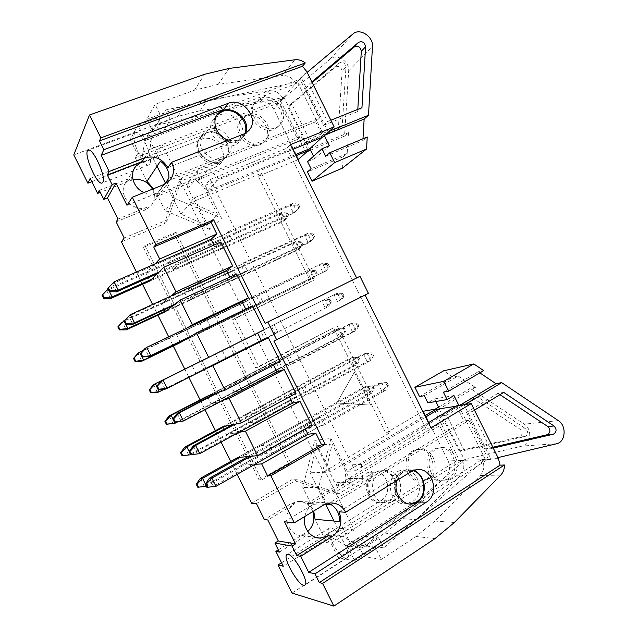 <?xml version="1.0" encoding="UTF-8"?>
<svg xmlns="http://www.w3.org/2000/svg" width="638" height="638" viewBox="0 0 638 638"><rect width="100%" height="100%" fill="white"/><g stroke="black" fill="none" stroke-linecap="round" stroke-linejoin="round"><path stroke-width="0.48" stroke-dasharray="3.19 2.39" d="M259.172 480.071L288.264 463.324L174.278 234.178L143.367 247.416L259.172 480.071L261.62 480.031L290.888 463.164L288.264 463.324M91.8 181.702L201.425 139.379C215.413 133.183 230.733 154.308 219.631 164.389L215.277 167.268L178.728 181.997L164.309 223.779L121.395 241.842M298.632 159.452L273.702 109.17C270.592 103.755 266.15 101.267 260.368 101.689L200.22 110.661L177.85 116.387L73.785 154.882M422.763 411.335L385.799 433.146L333.53 327.836L255.766 367.966L231.953 320.093L310.722 281.884L258.294 176.263L297.994 159.715M292.005 593.069L384.881 533.105L402.833 518.686L446.05 476.076C449.854 471.721 450.556 466.689 448.147 460.971L423.361 410.984M251.579 503.27L291.67 479.8L333.459 493.254L367.073 472.878L372.369 471.075C386.867 468.739 393.949 493.246 380.838 500.591L281.549 562.764M136.436 272.043L142.545 284.309M152.578 304.454L157.913 315.164M168.703 336.84L173.265 346.003M184.749 369.059L188.88 377.361M200.093 399.866L204.989 409.708M215.421 430.658L221.083 442.03M230.741 461.426L237.169 474.329M354.361 372.313L370.63 405.098L336.872 403.009L354.361 372.313L370.63 405.098M222.447 247.727L220.15 249.681L216.434 242.201L218.698 240.183L222.447 247.727L173.265 269.651L179.214 264.06L175.267 256.125L225.645 233.986L228.069 231.833L231.945 239.633L229.489 241.722L225.645 233.986M179.214 264.06L229.489 241.722M220.804 242.041L214.958 247.177L231.945 239.633M214.958 247.177L213.921 245.088M157.131 273.869L293.616 213.244L296.518 210.987L292.77 203.434L228.069 231.833M237.328 277.658L234.912 279.372L231.195 271.892L233.58 270.121L237.328 277.658L188.537 300.331L194.877 295.546L190.929 287.61L240.901 264.69L243.453 262.792L247.329 270.592L244.745 272.418L240.901 264.69M194.877 295.546L244.745 272.418M236.658 273.949L230.477 278.399L247.329 270.592M230.477 278.399L229.832 277.107M172.97 305.698L308.345 242.934L311.368 240.925L307.628 233.38L243.453 262.792M252.193 307.58L249.657 309.039L245.941 301.567L248.453 300.043L252.193 307.58L203.793 330.994L210.532 327.007L206.584 319.08L258.829 293.743L262.704 301.535L259.985 303.098L256.149 295.37M210.532 327.007L259.985 303.098M252.504 305.833L245.989 309.613L262.704 301.535M245.989 309.613L245.734 309.103M188.808 337.51L326.217 270.839L322.477 263.303L258.829 293.743M267.059 337.478L264.395 338.698L260.687 331.226L263.311 329.95L267.059 337.478L219.041 361.642L226.171 358.444L222.231 350.525L274.196 324.67L278.064 332.462L275.225 333.754L271.389 326.034M226.171 358.444L275.225 333.754M161.055 381.014L165.122 389.18L278.064 332.462M257.624 333.02L274.196 324.67M281.908 367.368L279.125 368.333L275.417 360.869L278.168 359.84L281.908 367.368L234.282 392.274L241.81 389.874L237.87 381.955L289.556 355.573L293.424 363.365L290.45 364.394L286.614 356.674M241.81 389.874L290.45 364.394M177.197 413.424L181.264 421.582L352.487 331.904L355.876 330.636L293.424 363.365M273.519 364.984L273.088 364.123L289.556 355.573M296.758 397.235L293.855 397.952L290.138 390.488L293.017 389.706L296.758 397.235L249.514 422.882L257.433 421.279L253.493 413.368L301.83 387.306L304.908 386.469L308.768 394.244L305.666 395.018L301.83 387.306M257.433 421.279L305.666 395.018M193.338 445.803L197.397 453.961L367.185 361.523L370.702 360.502L308.768 394.244M289.389 396.924L288.575 395.281L304.908 386.469M146.963 181.32L135.248 157.777L137.441 154.029L130.216 139.515L137.968 125.144L145.488 140.264L147.92 136.101L160.401 161.207M134.618 133.685L135.671 132.696C141.054 129.65 154.093 158.838 149.715 164.038L148.79 164.835C143.478 167.794 130.654 139.69 134.618 133.685M145.488 140.264L219.512 112.44M226.578 109.784L296.08 83.666L300.012 79.176L319.335 118.182L315.658 121.77L323.171 136.931M147.92 136.101L300.012 79.176L306.734 71.528M296.08 83.666C292.762 77.876 288.057 75.18 281.948 75.555L294.971 59.781M130.216 139.515L152.626 131.165L146.772 119.386L155.114 104.353L194.47 90.189L218.22 84.36L281.948 75.555M116.164 221.864L145.304 209.91L150.608 206.218C154.763 201.145 155.393 195.451 152.49 189.135M132.999 179.725L100.294 192.365M99.265 190.299L132.6 177.244L126.316 181.91C116.068 193.753 133.039 213.85 147.418 207.031L145.304 209.91M127.002 205.3L157.793 192.859C153.351 194.558 148.782 194.446 144.068 192.517M153.447 188.752L154.89 197.27L164.349 184.366M428.393 422.675L347.224 471.251L355.079 470.988L210.253 179.485L205.157 185.331L292.858 149.364M210.253 179.485L286.861 148.207L290.513 144.627M307.668 149.555L300.992 136.101L297.667 139.347L279.452 102.614L283.025 98.547C279.827 92.981 275.273 90.397 269.356 90.811L207.709 99.719L184.757 105.493L146.772 119.386M206.09 133.111C220.293 126.85 235.877 148.375 224.616 158.599C212.685 171.901 188.481 149.691 200.938 136.684L206.09 133.111M124.195 237.998L167.714 219.743L182.301 177.388L219.336 162.523C205.707 168.895 189.733 148.399 200.133 137.776L205.269 134.211L201.425 139.379M155.002 263.901L146.046 273.271L149.906 281.023L282.538 221.841L285.266 219.727L281.637 212.422L108.165 288.926L109.513 291.638M205.396 484.043L206.505 486.284L204.224 486.268L368.03 394.093L371.436 393.367L367.823 386.086L364.45 386.875L237.775 457.502L241.619 465.23L254.777 464.36M290.138 390.488L222.51 426.846L226.354 434.574L238.843 432.349M275.417 360.869L207.23 396.166L211.082 403.902L222.901 400.321M260.687 331.226L191.95 365.47L195.802 373.206L206.951 368.262M186.966 328.107L176.662 334.759L180.514 342.494L311.065 279.324L314.016 277.674L310.395 270.376L143.351 350.374M170.984 296.016L161.358 304.023L165.218 311.767L296.806 250.59L299.645 248.708L296.024 241.403L125.247 319.933M228.452 140.041C232.096 141.07 235.542 140.966 238.803 139.722L167.874 167.65M265.097 323.338L359.968 276.326M90.165 178.433L205.269 134.211M269.116 444.758L260.902 445.771L264.738 453.474L273.048 452.661L269.116 444.758L317.046 417.914L320.244 417.34L324.112 425.115L320.874 425.626L317.046 417.914M273.048 452.661L320.874 425.626M215.971 486.331L213.523 486.323L381.875 391.134L385.511 390.352L324.112 425.115M305.259 428.848L304.055 426.415L320.244 417.34M260.902 445.771L307.851 419.565L311.591 427.085L308.569 427.556L304.86 420.099L307.851 419.565M264.738 453.474L311.591 427.085M273.909 341.067L365.096 295.035M312.787 511.596C309.861 504.817 304.932 501.42 298.018 501.42L291.383 503.486L264.411 519.603M256.42 503.557L297.029 479.72L339.376 493.381L373.382 472.702C360.334 479.664 366.563 504.307 381.053 502.824L387.354 500.83L283.28 566.241M278.304 549.868L307.787 531.446M297.029 479.72L291.67 479.8M316.472 537.587L301.766 535.505C286.478 536.048 281.222 510.966 295.011 503.677L267.816 519.978M284.532 521.788L312.859 504.642L323.291 505.2M339.568 521.557L351.961 546.479L347.112 545.745L354.569 560.746L338.236 557.724L331.066 543.321L326.696 542.659L315.068 519.284M330.651 527.881C337.494 527.785 352.742 555.339 347.16 557.771C341.713 562.038 323.203 531.047 329.368 528.12L330.651 527.881M347.112 545.745L482.248 459.36L498.469 458.594M351.961 546.479L488.237 459.073L469.042 420.33L463.914 420.96L456.441 405.88M354.569 560.746L375.248 547.308L381.293 559.462L416.088 536.526L434.941 521.055L480.159 475.477C484.13 470.836 484.824 465.461 482.248 459.36M304.749 516.493C305.929 511.261 308.64 507.314 312.859 504.642M301.766 535.505L309.462 533.44M324.894 504.339L307.189 503.43C310.108 505.192 312.285 507.728 313.713 511.03M355.079 470.988L425.841 428.465L430.961 427.867M413.312 470.525L407.754 469.943C389.347 470.964 391.477 505.24 410.019 504.044M397.027 480.374C398.367 476.642 400.576 473.795 403.655 471.849L411.111 471.641M338.977 511.812L403.655 471.849M368.405 293.352L365.024 294.884M425.841 428.465L286.861 148.207M331.066 543.321L462.351 460.301L456.912 460.556L438.808 424.047L443.458 423.472L436.934 410.314M333.53 327.836L268.622 361.778L323.442 472.056L330.388 471.817L424.94 415.721M385.799 433.146L390.097 432.644L323.442 472.056M374.721 472.662L380.089 470.828C388.917 470.98 394.172 475.932 395.863 485.685C395.656 495.622 391.174 501.348 382.417 502.88C367.887 504.371 361.642 479.648 374.721 472.662M462.351 460.301C464.831 466.179 464.129 471.354 460.253 475.828L416.191 519.675L397.857 534.524L364.083 556.519L358.277 544.844L338.236 557.724M258.294 176.263L261.365 173.249L189.717 203.043L194.223 197.876L296.008 155.712M337.319 326.305L390.097 432.644M261.365 173.249L314.295 279.907L310.722 281.884M381.293 559.462L364.083 556.519M189.717 203.043L244.705 313.657L314.295 279.907M194.223 197.876L209.918 229.449L221.53 218.292L205.157 185.331M347.224 471.251L330.931 438.458L314.765 440.395L330.388 471.817M244.705 313.657L268.622 361.778L258.932 366.786L234.88 318.426L244.705 313.657M258.932 366.786L255.766 367.966M234.88 318.426L231.953 320.093M339.376 493.381L333.459 493.254M279.404 552.077L309.741 533.272M257.592 332.948L264.355 329.671M273.088 364.123L280.186 361.515M288.575 395.281L296.008 393.351M304.055 426.415L311.815 425.155M330.931 438.458L318.665 487.52L327.071 504.435L331.17 504.666L469.042 420.33M326.696 542.659L456.912 460.556L448.147 460.971M307.189 503.43L438.808 424.047M327.071 504.435L463.914 420.96M307.173 503.414L310.842 503.597L443.458 423.472M310.842 503.597L302.787 487.4L314.765 440.395M318.665 487.52L302.787 487.4M375.248 547.308L358.277 544.844M241.619 465.23L308.569 427.556M237.775 457.502L304.86 420.099M217.391 114.385C206.409 125.558 223.42 147.514 237.822 140.87L242.48 137.824L245.463 133.214M182.301 177.388L178.728 181.997M167.714 219.743L164.309 223.779M117.998 219.065L147.418 207.031M168.863 178.217L166.494 181.479L174.948 198.498L221.53 218.292M209.918 229.449L165.138 210.66L174.948 198.498M165.138 210.66L157.036 194.375L154.89 197.27M154.898 197.286L297.667 139.347M135.248 157.777L279.452 102.614L273.702 109.17M168.871 178.241L319.335 118.182M166.494 181.479L315.658 121.77M157.036 194.375L300.992 136.101M137.441 154.029L283.025 98.547M137.968 125.144L161.207 116.61L155.114 104.353M152.626 131.165L161.207 116.61M290.888 463.164L176.04 232.256L174.278 234.178M176.04 232.256L144.914 245.566L143.367 247.416M144.914 245.566L261.62 480.031M293.855 397.952L226.354 434.574M253.493 413.368L245.678 415.171L293.017 389.706M249.514 422.882L245.678 415.171M279.125 368.333L211.082 403.902M237.87 381.955L230.446 384.554L278.168 359.84M234.282 392.274L230.446 384.554M264.395 338.698L195.802 373.206M222.231 350.525L263.311 329.95M219.041 361.642L215.197 353.923M249.657 309.039L180.514 342.494M245.941 301.567L176.662 334.759M206.584 319.08L199.949 323.267L248.453 300.043M203.793 330.994L199.949 323.267M234.912 279.372L165.218 311.767M231.195 271.892L161.358 304.023M190.929 287.61L184.685 292.603L233.58 270.121M188.537 300.331L184.685 292.603M220.15 249.681L149.906 281.023M216.434 242.201L146.046 273.271M175.267 256.125L169.421 261.915L218.698 240.183M173.265 269.651L169.421 261.915M370.582 405.106L336.872 403.009M336.824 403.017L354.313 372.321M311.87 81.903L309.071 84.28L327.541 121.563L330.859 120.223M310.546 150.201L344.536 136.117L348.667 70.906C349.728 61.431 336.633 53.042 330.133 59.127L280.106 101.227L296.941 82.007L165.553 109.999L170.41 119.769L152.992 126.22L149.962 149.356L162.18 144.698L190.937 202.557L217.414 214.36L198.314 175.936C197.126 173.241 197.413 170.872 199.176 168.823C202.063 166.406 205.149 166.47 208.435 169.014L218.77 178.576L324.008 135.479L328.028 131.779L329.391 131.229M307.133 72.341L300.673 77.748L297.46 81.903L300.673 77.748M328.028 131.779L301.2 77.637M342.088 71.201L338.331 129.02L305.482 142.457L288.065 107.328L335.508 67.022C339.041 65.642 341.234 67.03 342.088 71.201L345.963 67.173L342.223 125.503L338.331 129.02M280.106 101.227L280.608 101.115L305.897 152.131L307.197 151.597M157.06 166.207L153.272 158.591L141.5 163.137L144.459 140.87L161.239 134.554L156.581 125.184L283.998 97.255L280.608 101.115M156.581 125.184L165.553 109.999M161.239 134.554L170.41 119.769M144.459 140.87L152.992 126.22M141.5 163.137L149.962 149.356M153.272 158.591L162.18 144.698M295.458 154.603L207.741 190.874L197.788 181.726C194.63 179.294 191.655 179.254 188.864 181.599C187.165 183.577 186.886 185.857 188.027 188.441L206.353 225.31L180.865 214.081L165.386 182.954M180.865 214.081L190.937 202.557M206.353 225.31L217.414 214.36M207.741 190.874L218.77 178.576M307.987 150.209L305.897 152.131M309.789 148.678L348.484 132.68L344.536 136.117M322.086 137.377L324.271 135.368L324.455 135.75M325.364 134.921L324.271 135.368M307.54 161.597L314.701 158.591L313.545 156.262M314.701 158.591L329.375 145.679M325.691 156.23L362.886 140.567L362.99 138.773M362.886 140.567L367.241 136.987M342.51 168.105L343.228 156.717L307.436 171.949M348.484 132.68L347.184 153.471L343.228 156.717M283.998 97.255L309.542 148.782M208.65 129.673L203.458 133.27C190.906 146.373 215.325 168.823 227.351 155.409C238.708 145.113 222.981 123.373 208.65 129.673M247.177 114.936L242.552 118.03C229.983 130.256 253.087 153.152 265.089 140.527C276.509 130.766 261.173 108.771 247.177 114.936M347.184 153.471L311.105 168.791M342.223 125.503L309.111 139.02L305.482 142.457M309.111 139.02L291.526 103.539L288.065 107.328M291.526 103.539L339.32 62.955C342.885 61.559 345.094 62.971 345.963 67.173M245.869 116.531L241.26 119.617C228.739 131.803 251.747 154.595 263.709 142.003C275.09 132.281 259.818 110.382 245.869 116.531M206.337 132.784L201.177 136.357C188.712 149.372 212.933 171.606 224.879 158.288C236.148 148.064 220.549 126.515 206.337 132.784M219.576 115.007C234.409 108.564 250.75 131.229 239.019 141.851C226.594 155.704 201.209 132.233 214.201 118.708L219.576 115.007M259.443 99.975C273.901 93.682 289.827 116.587 278.04 126.635C265.663 139.666 241.674 115.749 254.658 103.149L259.443 99.975M324.008 135.479L297.46 81.903M312.205 82.581L305.259 88.467L323.538 125.351L357.671 111.57L361.953 107.702M323.538 125.351L327.541 121.563M357.671 111.57L357.798 109.377M305.259 88.467L309.071 84.28M260.87 98.228C275.385 91.92 291.375 114.936 279.548 125.016C267.131 138.095 243.038 114.058 256.069 101.41L260.87 98.228M244.936 133.501L241.746 138.669C229.233 152.634 203.634 128.924 216.721 115.295L216.864 115.135M472.12 397.618L520.106 429.254C522.881 432.436 522.666 435.02 519.444 437.022L459.033 450.811L441.695 415.84L472.12 397.618L477.32 396.756L525.696 428.72C528.503 431.926 528.28 434.542 525.034 436.551L464.201 450.468L459.033 450.811M436.464 409.373L434.287 409.708L435.228 409.149M438.617 407.14L470.23 388.39L524.292 424.174C532.419 428.999 531.167 444.487 522.45 446.034L459.073 460.819L464.249 460.58L365.973 545.315L361.339 536L346.267 545.634L326.831 534.708L337.502 528.017L334.033 521.047M434.287 409.708L459.464 460.484L459.073 460.819M474.473 410.154L472.032 411.638L490.415 448.737L493.262 448.083M497.975 457.598L490.526 459.352L490.933 459.001L464.233 405.122L465.214 404.532M490.526 459.352L459.464 460.484M485.215 459.272L458.802 405.951L361.355 464.36L362.727 478.356C362.751 482.607 360.885 485.119 357.12 485.885C354.513 485.989 352.527 484.792 351.155 482.304L332.135 444.016L325.595 472.272L354.218 529.859L343.188 536.837L363.341 548.217L378.908 538.161L383.733 547.867L485.215 459.272L490.933 459.001M383.733 547.867L365.973 545.315M378.908 538.161L361.339 536M363.341 548.217L346.267 545.634M343.188 536.837L326.831 534.708M354.218 529.859L337.502 528.017M325.747 504.387L310.036 472.782L316.44 445.667L334.695 482.4C336.019 484.792 337.933 485.941 340.453 485.845C344.089 485.103 345.908 482.695 345.892 478.612L344.616 465.182L425.602 417.045M325.595 472.272L310.036 472.782M332.135 444.016L316.44 445.667M361.355 464.36L344.616 465.182M458.802 405.951L464.233 405.122M458.889 405.505L459.775 405.369M459.041 405.808L455.715 406.318M424.31 395.704L458.164 376.005L475.414 387.441L439.446 408.814M475.414 387.441L470.23 388.39M435.834 401.517L434.55 398.933L427.859 402.865M453.945 395.536L434.55 398.933M458.164 376.005L453.124 377.074L443.665 370.814M479.832 372.879L478.173 371.771L483.716 370.598M419.509 396.589L453.124 377.074M412.212 501.731L405.64 503.837C387.059 505.551 384.562 471.147 403.056 470.094C418.368 467.598 426.025 493.844 412.212 501.731M448.067 478.859L442.309 480.813C424.453 483.125 420.697 449.543 438.521 447.98C453.443 445.069 461.561 471.171 448.067 478.859M478.173 371.771L443.378 392.163M499.969 394.667L497.975 393.343L503.709 392.394M497.975 393.343L466.53 412.403L472.032 411.638M466.53 412.403L484.72 449.112L490.415 448.737M484.72 449.112L492.847 447.238M450.348 478.827L444.574 480.797C426.655 483.118 422.866 449.383 440.754 447.812C455.723 444.885 463.882 471.107 450.348 478.827M409.787 504.02C391.142 505.535 388.757 471.004 407.299 469.959L413.089 470.621M393.694 501.061C407.092 493.493 399.779 468.268 384.937 470.677C367.033 471.689 369.33 504.722 387.322 503.079L393.694 501.061M428.513 479.09C441.632 471.697 433.864 446.592 419.381 449.407C402.099 450.922 405.616 483.197 422.93 480.972L428.513 479.09M439.215 408.95L464.639 460.245M464.201 450.468L446.688 415.147L477.32 396.756M446.688 415.147L441.695 415.84M426.431 479.114C439.502 471.753 431.774 446.76 417.34 449.559C400.114 451.066 403.607 483.205 420.857 480.988L426.431 479.114M389.762 500.918C403.072 493.421 395.831 468.412 381.093 470.796C363.309 471.809 365.574 504.546 383.43 502.919L389.762 500.918M386.971 385.663L385.591 382.864L386.955 382.553L388.343 385.352L386.971 385.663L381.875 391.134L378.174 383.677L248.062 456.553M388.343 385.352L385.511 390.352L381.779 382.832L250.766 456.298M386.955 382.553L381.779 382.832L378.174 383.677L385.591 382.864M206.832 487.257L213.523 486.323L209.463 478.165M206.353 486.3L371.436 393.367L374.259 388.51L372.975 388.797L371.627 386.086L372.911 385.791L374.259 388.51M372.911 385.791L367.823 386.086L240.303 457.271M371.627 386.086L364.45 386.875L368.03 394.093L372.975 388.797M197.716 487.169L204.224 486.268L200.308 478.396M372.289 356.06L370.901 353.261L372.225 352.854L373.613 355.661L372.289 356.06L367.185 361.523L363.485 354.066L232.264 424.812M373.613 355.661L370.702 360.502L366.962 352.981L234.832 424.278M372.225 352.854L366.962 352.981L363.485 354.066L370.901 353.261M357.599 326.449L356.211 323.649L357.487 323.147L358.875 325.954L357.599 326.449L352.487 331.904L348.787 324.439L216.457 393.064M358.875 325.954L355.876 330.636L352.144 323.107L218.882 392.242M357.487 323.147L352.144 323.107L348.787 324.439L356.211 323.649M342.893 296.814L341.505 294.006L342.742 293.416L344.129 296.231L342.893 296.814L337.781 302.26L334.073 294.788L200.643 361.283M344.129 296.231L341.051 300.745L337.311 293.217L202.932 360.183M342.742 293.416L337.311 293.217L334.073 294.788L341.505 294.006M190.985 336.194L326.217 270.839L329.375 266.485L328.187 267.163L326.8 264.355L327.98 263.677L329.375 266.485M327.98 263.677L322.477 263.303L144.898 348.587L148.973 356.762M326.8 264.355L319.359 265.129L323.067 272.601L328.187 267.163M184.733 447.15L188.657 455.03L353.803 365.422L357.097 364.465L353.476 357.184L224.903 426.344M191.001 454.655L357.097 364.465L359.991 359.76L358.747 360.135L357.4 357.424L358.644 357.041L359.991 359.76M358.644 357.041L353.476 357.184L350.214 358.197L222.51 426.846M357.4 357.424L350.214 358.197L353.803 365.422L358.747 360.135M189.175 451.489L190.762 454.687M169.15 415.888L173.081 423.768L339.568 336.744L342.742 335.548L339.129 328.259L209.495 395.408M177.699 421.862L342.742 335.548L345.716 330.994L344.512 331.457L343.172 328.745L344.368 328.275L345.716 330.994M344.368 328.275L339.129 328.259L335.979 329.511L207.23 396.166M343.172 328.745L335.979 329.511L339.568 336.744L344.512 331.457M172.938 418.919L174.533 422.117M153.559 384.602L157.49 392.482L328.387 306.623L324.766 299.326L194.088 364.442M164.229 389.228L328.387 306.623L331.433 302.213L330.277 302.763L328.929 300.051L330.085 299.493L331.433 302.213M330.085 299.493L324.766 299.326L191.95 365.47M328.929 300.051L321.727 300.809L325.324 308.042L330.277 302.763M156.701 386.333L158.296 389.523M182.548 341.274L314.016 277.674L317.142 273.415L316.025 274.053L314.686 271.333L315.794 270.695L317.142 273.415M315.794 270.695L310.395 270.376L137.96 353.293L141.891 361.188M314.686 271.333L307.476 272.083L311.065 279.324L316.025 274.053M140.448 353.715L142.043 356.913M175.011 304.103L311.368 240.925L314.614 236.73L313.465 237.495L312.078 234.688L313.218 233.915L314.614 236.73M313.218 233.915L307.628 233.38L304.629 235.454L128.732 316.145L132.808 324.319M312.078 234.688L304.629 235.454L308.345 242.934L313.465 237.495M167.116 310.283L299.645 248.708L302.851 244.601L301.774 245.327L300.426 242.607L301.495 241.882L302.851 244.601M301.495 241.882L296.024 241.403L293.217 243.349L122.352 321.975L126.284 329.87M300.426 242.607L293.217 243.349L296.806 250.59L301.774 245.327M124.187 321.081L125.782 324.287M159.029 271.987L296.518 210.987L299.844 206.951L298.744 207.805L297.348 205.005L298.448 204.136L299.844 206.951M298.448 204.136L292.77 203.434L289.899 205.755L112.559 283.679L114.09 281.852M297.348 205.005L289.899 205.755L293.616 213.244L298.744 207.805M116.634 291.861L112.559 283.679L107.806 288.543M151.677 279.269L285.266 219.727L288.543 215.78L287.507 216.577L286.159 213.866L287.188 213.052L288.543 215.78M287.188 213.052L281.637 212.422L278.942 214.599L106.737 290.633L108.053 289.038M286.159 213.866L278.942 214.599L282.538 221.841L287.507 216.577M110.669 298.528L106.737 290.633L102.12 295.362M218.22 84.36L229.122 68.433M194.47 90.189L204.551 74.303M132.584 177.276L130.638 180.442M157.793 192.859L163.846 184.581M219.336 162.523L215.277 167.268M295.011 503.677L291.383 503.486M480.159 475.477L500.742 475.119M434.941 521.055L454.384 522.49M416.088 536.526L435.004 538.592M309.239 533.208L305.953 532.77M387.354 500.83L380.838 500.591M373.382 472.702L367.073 472.878M446.05 476.076L460.253 475.828M260.368 101.689L269.356 90.811M402.833 518.686L416.191 519.675M200.22 110.661L207.709 99.719M177.85 116.387L184.757 105.493M384.881 533.105L397.857 534.524M238.803 139.722L243.596 134.108M330.133 59.127L352.981 33.934M188.027 188.441L198.314 175.936M197.788 181.726L208.435 169.014M348.667 70.906L372.464 46.566M339.32 62.955L335.508 67.022M556.591 443.745L522.45 446.034M351.155 482.304L334.695 482.4M362.727 478.356L345.892 478.612M558.346 420.617L524.292 424.174M525.696 428.72L520.106 429.254M525.034 436.551L519.444 437.022M133.852 169.389L126.316 181.91M169.58 180.626L150.608 206.218M200.938 136.684L200.133 137.776M224.616 158.599L219.631 164.389M330.42 502.943L298.018 501.42M416.821 469.648L407.754 469.943M380.089 470.828L372.369 471.075M382.417 502.88L381.053 502.824M329.368 528.12L287.012 554.534M347.16 557.771L304.868 585.094M248.334 131.013L242.48 137.824M135.671 132.696L88.299 150.233M148.79 164.835L102.112 182.978M188.864 181.599L199.176 168.823M263.709 142.003L265.089 140.527M241.26 119.617L242.552 118.03M224.879 158.288L227.351 155.409M201.177 136.357L203.458 133.27M256.069 101.41L254.658 103.149M279.548 125.016L278.04 126.635M216.721 115.295L214.201 118.708M241.746 138.669L239.019 141.851M357.12 485.885L340.453 485.845M440.754 447.812L438.521 447.98M444.574 480.797L442.309 480.813M407.299 469.959L403.056 470.094M409.939 504.012L405.64 503.837M420.857 480.988L422.93 480.972M417.34 449.559L419.381 449.407M383.43 502.919L387.322 503.079M381.093 470.796L384.937 470.677"/><path stroke-width="0.96" d="M292.858 149.364L323.171 136.931L334.145 126.866L306.734 71.528L302.468 66.24L305.283 62.939C302.061 60.435 298.624 59.382 294.971 59.781L229.122 68.433L204.551 74.303L89.472 114.999L73.785 154.882L87.892 183.21L91.8 181.702M297.994 159.715L308.21 150.664L307.668 149.555M436.934 410.314L436.272 408.99L422.763 411.335M281.549 562.764L278.016 564.973L292.005 593.069L333.873 606.1L435.004 538.592L454.384 522.49L500.742 475.119C503.246 472.439 504.483 469.066 504.443 464.998L500.08 465.158L498.469 458.594L471.235 403.607L430.961 427.867L365.096 295.035M153.734 247.026L211.026 222.375L216.808 234.002L159.691 258.988L153.734 247.026L155.847 244.625L132.273 197.254L127.002 205.3L115.933 183.058L107.471 197.924L117.998 219.065L116.164 221.864L124.195 237.998L121.395 241.842L136.436 272.043M142.545 284.309L152.578 304.454M157.913 315.164L168.703 336.84M173.265 346.003L184.749 369.059M188.88 377.361L200.093 399.866M204.989 409.708L215.421 430.658M221.083 442.03L230.741 461.426M237.169 474.329L251.579 503.27L256.42 503.557L264.411 519.603L267.816 519.978L278.28 540.992L295.53 543.887L284.532 521.788L294.301 522.857L270.855 475.733L267.601 475.82L261.676 463.906L254.777 464.36M220.804 242.041L232.671 265.91L176.032 291.821L163.806 267.258L220.804 242.041M213.921 245.088L211.042 239.306L216.808 234.002M236.658 273.949L248.517 297.794L192.357 324.63L180.147 300.083L236.658 273.949M229.832 277.107L226.57 270.536L232.671 265.91M252.504 305.833L264.355 329.671L208.674 357.416L196.472 332.892L252.504 305.833M245.734 309.103L242.081 301.75L248.517 297.794M268.343 337.693L280.186 361.515L224.983 390.185L212.789 365.678L268.343 337.693L261.492 340.804L257.624 333.02M284.173 369.538L296.008 393.351L241.284 422.938L229.09 398.439L284.173 369.538L276.988 371.97L273.519 364.984M299.988 401.366L311.815 425.155L257.569 455.668L245.391 431.184L299.988 401.366L292.475 403.128L289.389 396.924M115.933 183.058L112.073 184.565L107.32 175.011L109.17 171.494L101.155 155.385L103.874 149.683L99.496 140.886L100.86 137.888L305.283 62.939M89.472 114.999L100.86 137.888M112.073 184.565L103.787 199.383L99.265 190.299L97.63 193.41L90.165 178.433L87.892 183.21M102.885 182.229L102.112 182.978C96.896 185.865 82.422 151.732 88.299 150.233C92.901 147.458 106.45 177.26 102.885 182.229M164.349 184.366L168.863 178.217C169.301 171.263 166.486 165.593 160.401 161.207L146.963 181.32L153.447 188.752M219.512 112.44L226.578 109.784M152.49 189.135C147.984 181.655 141.492 178.52 132.999 179.725M144.068 192.517C133.533 188.338 129.036 174.326 135.655 166.39L142.218 161.55L144.427 157.945C154.42 155.249 162.227 158.487 167.874 167.65L171.646 162.291C174.7 169.126 174.014 175.235 169.58 180.626L163.846 184.581L132.273 197.254M334.145 126.866L290.513 144.627L356.634 277.977M109.513 291.638L112.136 296.893L110.669 298.528L149.906 281.023L163.806 267.258M159.691 258.988L155.002 263.901M257.569 455.668L237.775 457.502L200.308 478.396L202.549 478.34L205.396 484.043M238.843 432.349L245.391 431.184M241.284 422.938L222.51 426.846L184.733 447.15L186.846 446.823L189.175 451.489M222.901 400.321L229.09 398.439M224.983 390.185L207.23 396.166L169.15 415.888L171.128 415.282L172.938 418.919M206.951 368.262L212.789 365.678M208.674 357.416L153.559 384.602L155.401 383.717L156.701 386.333M142.043 356.913L143.63 360.103L141.891 361.188L180.514 342.494L196.472 332.892M192.357 324.63L186.966 328.107M125.782 324.287L127.887 328.506L126.284 329.87L165.218 311.767L180.147 300.083M176.032 291.821L170.984 296.016M109.17 171.494L144.427 157.945M228.452 140.041C216.729 137.042 210.707 121.053 218.308 113.141L223.755 109.401L228.308 103.292L103.874 149.683M101.155 155.385L223.755 109.401M155.847 244.625L213.642 219.807L265.097 323.338L359.968 276.326L368.405 293.352L273.909 341.067L325.236 444.359L270.855 475.733M99.496 140.886L302.468 66.24M171.646 162.291L243.596 134.108L248.334 131.013C260.368 120.143 243.533 96.745 228.308 103.292M100.294 192.365L97.63 193.41M103.787 199.383L107.471 197.924M261.676 463.906L315.794 433.17L321.552 444.75L267.601 475.82M315.794 433.17L307.955 434.263L305.259 428.848M278.016 564.973L283.28 566.241L275.879 551.368L279.404 552.077L274.914 543.058L292.021 546.064L296.742 555.554L300.729 556.352L308.688 572.342L314.981 573.849L319.319 582.566L500.08 465.158M319.319 582.566L322.581 583.419L333.873 606.1M288.161 554.39C294.333 554.797 309.781 583.116 304.868 585.094C300.187 588.874 281.613 556.958 287.012 554.534L288.161 554.39M294.301 522.857L323.291 505.2L330.42 502.943C337.119 502.856 342.183 505.966 345.621 512.266L411.111 471.641L416.821 469.648C432.492 467.088 440.403 494.115 426.296 502.234L314.981 573.849M275.879 551.368L278.304 549.868M307.787 531.446C313.521 525.967 315.188 519.348 312.787 511.596M211.026 222.375L213.642 219.807M321.552 444.75L325.236 444.359M324.894 504.339L331.17 504.666C336.944 508.454 339.743 514.092 339.568 521.557L315.068 519.284L313.713 511.03M304.749 516.493C302.276 527.028 310.228 538.233 320.029 538.089L328.331 535.737L332.605 536.303C340.724 529.947 342.845 521.78 338.977 511.812L345.621 512.266M428.393 422.675L456.441 405.88L471.235 403.607M410.019 504.044L417.021 501.899C428.441 495.327 425.841 473.906 413.312 470.525M308.688 572.342L418.6 501.954L411.957 504.1C401.454 505.049 392.801 491.324 397.027 480.374M332.605 536.303L300.729 556.352M267.808 321.975L276.693 339.855M322.581 583.419L504.443 464.998M424.94 415.721L436.272 408.99M296.008 155.712L308.21 150.664M274.914 543.058L278.28 540.992M328.331 535.737L296.742 555.554M295.53 543.887L292.021 546.064M245.463 133.214C252.345 117.982 227.79 101.314 217.391 114.385L218.308 113.141M107.32 175.011L142.218 161.55M330.859 120.223L361.953 107.702L365.574 46.789C364.657 42.395 362.352 40.896 358.652 42.315L311.87 81.903M329.391 131.229L368.493 115.255L372.464 46.566C373.525 36.605 359.76 27.601 352.981 33.934L307.133 72.341M307.197 151.597L310.546 150.201M165.386 182.954L157.06 166.207M307.987 150.209L309.542 148.782L295.458 154.603M313.545 156.262L309.789 148.678L322.086 137.377M362.99 138.773L364.146 119.043L325.364 134.921M364.146 119.043L368.493 115.255M324.455 135.75L329.375 145.679L321.991 148.758L325.691 156.23L329.742 152.737L334.639 162.618L366.547 149.005L367.241 136.987L329.742 152.737M334.639 162.618L312.046 181.248L307.436 171.949L311.105 168.791L307.54 161.597L321.991 148.758M312.046 181.248L342.51 168.105L366.547 149.005M357.798 109.377L361.315 51.215C360.414 46.861 358.125 45.386 354.457 46.797L312.205 82.581M216.864 115.135L222.136 111.57C234.242 106.363 249.737 121.379 244.936 133.501M435.228 409.149L438.617 407.14M493.262 448.083L553.385 434.199C556.727 432.093 556.942 429.358 554.015 425.985L503.709 392.394L474.473 410.154M465.214 404.532L501.675 382.633L558.346 420.617C566.847 425.729 565.667 442.11 556.591 443.745L497.975 457.598M334.033 521.047L325.747 504.387M425.602 417.045L439.215 408.95L436.464 409.373M459.775 405.369L495.973 383.677L501.675 382.633M455.715 406.318L439.446 408.814L435.834 401.517M448.673 391.182L443.793 381.333L473.787 363.939L483.716 370.598L448.673 391.182L443.378 392.163L447.071 399.611L453.945 395.536L458.889 405.505M447.071 399.611L427.859 402.865L424.31 395.704L419.509 396.589L414.907 387.314L443.665 370.814L473.787 363.939M443.793 381.333L414.907 387.314M495.973 383.677L479.832 372.879M492.847 447.238L547.237 434.709C550.554 432.628 550.769 429.916 547.875 426.575L499.969 394.667M413.089 470.621C425.442 474.194 427.859 495.367 416.55 501.883L409.787 504.02M250.766 456.298L211.872 478.109L215.971 486.331L307.955 434.263M248.062 456.553L209.463 478.165L211.872 478.109L206.186 484.178L205.3 484.178L206.832 487.257L207.725 487.265L206.186 484.178M207.725 487.265L215.971 486.331M205.3 484.178L209.463 478.165M240.303 457.271L202.549 478.34L197.062 484.202L196.233 484.202L197.716 487.169L198.546 487.177L197.062 484.202M198.546 487.177L206.353 486.3M196.233 484.202L200.308 478.396M234.832 424.278L195.603 445.452L199.702 453.682L292.475 403.128M191.448 454.599L199.702 453.682L190.61 454.703L191.448 454.599L189.909 451.513L189.079 451.624L190.61 454.703M232.264 424.812L193.338 445.803L195.603 445.452L189.909 451.513M189.079 451.624L193.338 445.803M218.882 392.242L179.318 412.77L183.425 421.008L276.988 371.97M175.163 421.917L183.425 421.008L174.381 422.125L175.163 421.917L173.624 418.823L172.842 419.046L174.381 422.125M216.457 393.064L177.197 413.424L179.318 412.77L173.624 418.823M172.842 419.046L177.197 413.424M202.932 360.183L163.025 380.073L167.132 388.311L261.492 340.804M158.862 389.212L167.132 388.311L165.122 389.18L158.136 389.531L158.862 389.212L157.323 386.118L156.597 386.453L158.136 389.531M200.643 361.283L161.055 381.014L163.025 380.073L157.323 386.118M156.597 386.453L161.055 381.014M242.081 301.75L146.724 347.351L150.831 355.597L148.973 356.762L188.808 337.51M142.561 356.483L141.014 353.388L140.344 353.835L141.883 356.921L150.831 355.597L190.985 336.194M140.344 353.835L144.898 348.587L146.724 347.351L141.014 353.388M148.973 356.762L141.883 356.921M182.835 455.652L190.802 454.766L182.053 455.747L182.835 455.652L181.352 452.669L180.57 452.773L182.053 455.747M224.903 426.344L186.846 446.823L181.352 452.669M180.57 452.773L184.733 447.15M174.533 422.117L175.091 423.225L177.699 421.862M167.116 424.103L175.091 423.225L166.382 424.302L167.116 424.103L165.625 421.12L164.899 421.335L166.382 424.302M209.495 395.408L171.128 415.282L165.625 421.12M164.899 421.335L169.15 415.888M158.296 389.523L159.364 391.676L164.229 389.228M151.381 392.537L159.364 391.676L157.49 392.482L150.704 392.841L151.381 392.537L149.898 389.555L149.22 389.866L150.704 392.841M194.088 364.442L155.401 383.717L149.898 389.555M149.22 389.866L153.559 384.602M135.639 360.956L134.155 357.966L133.525 358.389L135.009 361.363L143.63 360.103L182.548 341.274M143.351 350.374L139.666 352.144L140.448 353.715M133.525 358.389L137.96 353.293L139.666 352.144L134.155 357.966M141.891 361.188L135.009 361.363M226.57 270.536L130.415 314.614L134.522 322.86L132.808 324.319L172.97 305.698M126.236 323.737L124.697 320.643L124.083 321.201L125.622 324.287L126.236 323.737L134.522 322.86L175.011 304.103M124.083 321.201L130.415 314.614L124.697 320.643M132.808 324.319L125.622 324.287M119.888 329.352L118.405 326.361L117.831 326.887L119.314 329.862L119.888 329.352L127.887 328.506L167.116 310.283M125.247 319.933L123.916 320.547L124.187 321.081M117.831 326.887L122.352 321.975L118.405 326.361M126.284 329.87L119.314 329.862M211.042 239.306L114.09 281.852L118.205 290.107L116.634 291.861L157.131 273.869M109.911 290.968L108.372 287.874L107.806 288.543L109.345 291.63L109.911 290.968L118.205 290.107L159.029 271.987M108.372 287.874L114.09 281.852M116.634 291.861L109.345 291.63M104.13 297.731L102.638 294.74L102.12 295.362L103.603 298.345L104.13 297.731L112.136 296.893L151.677 279.269M102.638 294.74L108.053 289.038M110.669 298.528L103.603 298.345M418.6 501.954L426.296 502.234M361.315 51.215L365.574 46.789M354.457 46.797L358.652 42.315M547.875 426.575L554.015 425.985M547.237 434.709L553.385 434.199M135.655 166.39L133.852 169.389M320.029 538.089L316.472 537.587M411.957 504.1L410.401 504.036"/></g></svg>
